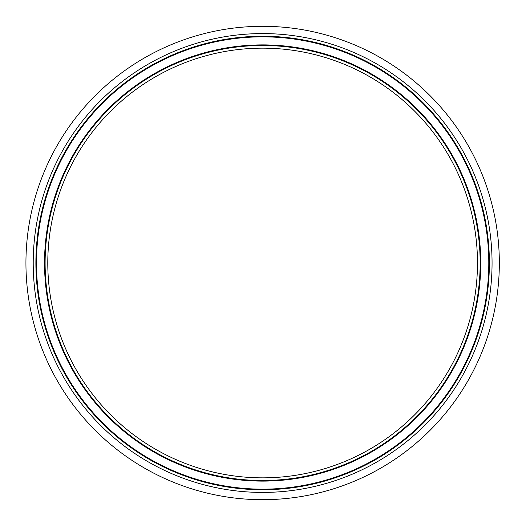 <?xml version="1.0" encoding="UTF-8"?>
<svg xmlns="http://www.w3.org/2000/svg" width="526" height="526" viewBox="0 0 526 526"><rect width="100%" height="100%" fill="white"/><g stroke="black" fill="none" stroke-linecap="round" stroke-linejoin="round"><path stroke-width="0.79" d="M262.638 26.3A236.7 236.7 0 0 0 57.65 381.35A236.7 236.7 0 0 0 467.621 381.35A236.7 236.7 0 0 0 262.638 26.3M33.21 263A229.428 229.428 0 0 0 377.346 461.69A229.428 229.428 0 0 0 377.346 64.31A229.428 229.428 0 0 0 33.21 263M35.886 263A226.745 226.745 0 0 1 262.638 36.255A226.745 226.745 0 0 1 489.384 263A226.745 226.745 0 0 1 262.638 489.745A226.745 226.745 0 0 1 35.886 263M262.638 489.154A226.154 226.154 0 0 0 488.792 263A226.154 226.154 0 0 0 262.638 36.846A226.154 226.154 0 0 0 36.478 263A226.154 226.154 0 0 0 262.638 489.154M477.476 263A214.838 214.838 0 0 1 155.216 449.059A214.838 214.838 0 0 1 155.216 76.941A214.838 214.838 0 0 1 477.476 263M480.159 263A217.521 217.521 0 0 0 262.638 45.479A217.521 217.521 0 0 0 45.111 263A217.521 217.521 0 0 0 262.638 480.521A217.521 217.521 0 0 0 480.159 263M480.744 263A218.112 218.112 0 0 0 262.638 44.888A218.112 218.112 0 0 0 44.526 263A218.112 218.112 0 0 0 262.638 481.112A218.112 218.112 0 0 0 480.744 263"/></g></svg>
